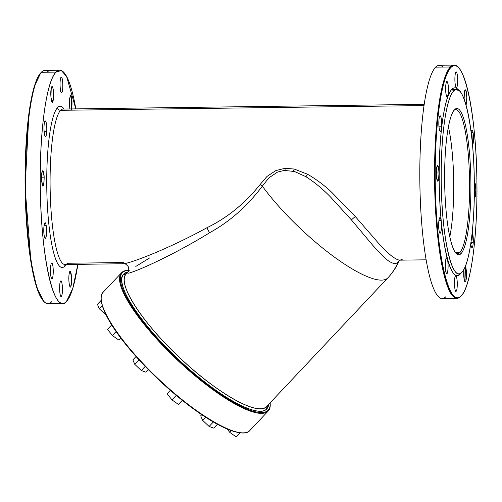 <?xml version="1.0" encoding="UTF-8"?>
<svg xmlns="http://www.w3.org/2000/svg" width="502" height="502" viewBox="0 0 502 502"><rect width="100%" height="100%" fill="white"/><g stroke="black" fill="none" stroke-linecap="round" stroke-linejoin="round"><path stroke-width="0.75" d="M270.17 403.125A100.205 25.087 43.3 0 0 270.145 402.799A100.205 25.087 -136.7 0 1 268.137 410.247A100.205 25.087 43.3 0 0 270.17 403.125L270.214 403.884A100.783 25.232 -136.7 0 1 268.175 411.05L268.137 410.247A100.205 25.087 -136.7 0 1 177.802 359.47A100.205 25.087 -136.7 0 1 122.406 272.674A100.205 25.087 -136.7 0 1 128.732 270.358A100.205 25.087 43.3 0 0 122.406 272.674L121.603 272.68A100.783 25.232 -136.7 0 1 128.512 270.352L129.271 270.352M123.806 273.992C112.222 283.216 146.308 332.556 190.076 369.936C224.858 400.452 259.27 417.953 266.744 408.929L268.695 404.342A98.285 24.604 -136.7 0 1 266.744 408.929A98.285 24.604 -136.7 0 1 178.141 359.125A98.285 24.604 -136.7 0 1 123.806 273.992A1.726 1.675 -135.9 0 0 126.178 273.992A1.726 1.675 44.1 0 1 123.806 273.992A98.285 24.604 -136.7 0 1 128.079 271.908L123.806 273.992M128.738 270.352A100.783 25.232 43.3 0 0 121.603 272.68A100.783 25.232 43.3 0 0 121.54 272.749A100.783 25.232 43.3 0 0 177.451 360.103A100.783 25.232 43.3 0 0 268.175 411.05L249.82 430.528A100.783 25.232 43.3 0 0 249.946 430.396A100.783 25.232 -136.7 0 1 249.883 430.459A100.783 25.232 -136.7 0 1 249.82 430.528L268.175 411.05A100.783 25.232 -136.7 0 1 177.319 359.978A100.783 25.232 -136.7 0 1 121.603 272.68L122.406 272.674A100.205 25.087 43.3 0 0 177.802 359.47A100.205 25.087 43.3 0 0 268.137 410.247L268.175 411.05A100.783 25.232 43.3 0 0 268.237 410.987A100.783 25.232 43.3 0 0 270.189 403.501M126.209 273.96A96.56 24.171 43.3 0 0 126.146 274.023A96.56 24.171 43.3 0 0 179.716 357.719A96.56 24.171 43.3 0 0 266.631 406.526A1.726 1.675 -135.9 0 0 266.744 408.929A1.726 1.675 44.1 0 1 266.631 406.526A96.56 24.171 43.3 0 0 266.694 406.463A96.56 24.171 -136.7 0 1 266.631 406.526C258.605 416.716 216.87 393.254 179.584 357.6C141.834 322.416 116.244 282.319 126.209 273.96L127.853 272.209C128.882 271.526 129.008 269.649 128.217 266.568C126.134 264.215 124.665 263.28 123.812 263.763L124.396 263.719C138.351 260.707 175.964 244.876 206.862 227.77L206.956 227.72C227.368 217.755 245.07 203.373 260.074 184.573L262.339 186.129A96.56 24.171 43.3 0 0 334.207 256.942A96.56 24.171 43.3 0 0 387.845 277.895L266.631 406.526L387.845 277.895A96.56 24.171 43.3 0 0 387.908 277.832A96.56 24.171 -136.7 0 1 387.845 277.895A96.56 24.171 -136.7 0 1 334.207 256.942A96.56 24.171 -136.7 0 1 262.339 186.129L268.871 177.884L277.556 172.079L284.308 170.416L294.561 171.521L305.944 176.704C314.81 182.421 323.093 189.279 330.787 197.286L351.387 219.87L370.005 242.033C374.894 247.856 379.317 252.669 383.283 256.484C390.167 263.104 395.105 265.012 398.111 262.195A56.739 54.931 44.1 0 1 387.845 277.895A56.739 54.931 -135.9 0 0 398.111 262.195L399.259 260.494L398.111 262.195C395.162 265.031 390.223 263.13 383.283 256.484C379.361 252.719 374.931 247.9 370.005 242.033L351.387 219.87L355.278 216.513L373.356 237.239C384.036 250.027 392.257 257.557 398.017 259.835L400.088 260.161L403.081 258.888M249.82 430.528C241.443 441.158 197.882 416.673 158.965 379.456C119.564 342.734 92.857 300.886 103.249 292.158A100.783 25.232 43.3 0 0 101.209 299.324A100.783 25.232 43.3 0 0 159.228 379.707A100.783 25.232 43.3 0 0 242.912 432.862A100.783 25.232 43.3 0 0 249.82 430.528M121.54 272.749L103.249 292.158M127.91 272.147L127.357 273.044L128.75 273.195C142.756 269.11 179.521 251.376 209.566 232.796L210.269 232.351C230.154 221.332 247.511 205.927 262.339 186.129C247.455 205.971 230.098 221.382 210.269 232.351L209.566 232.796L206.862 227.77L209.566 232.796C179.158 251.602 142.304 269.285 128.75 273.195L127.357 273.044L127.91 272.147M266.75 406.4A96.56 24.171 -136.7 0 1 266.694 406.463L387.908 277.832A96.56 24.171 -136.7 0 0 387.983 277.757M242.535 432.856A100.205 25.087 -136.7 0 1 242.529 432.856A100.205 25.087 43.3 0 1 158.946 380.008A100.205 25.087 43.3 0 1 101.235 299.7A100.205 25.087 -136.7 0 1 101.235 299.7M242.912 432.862L242.152 432.856A100.205 25.087 -136.7 0 1 158.946 380.008A100.205 25.087 -136.7 0 1 101.26 300.083L101.209 299.324M426.185 259.823L400.088 260.161L398.017 259.835C392.219 257.52 383.999 249.99 373.356 237.239L355.278 216.513L331.728 192.322C324.286 185.276 316.241 179.252 307.588 174.257L294.203 169.036L285.067 168.314L275.887 170.58L267.001 176.428L260.074 184.573L267.001 176.428L275.887 170.58L285.067 168.314L285.08 170.36L285.067 168.314L294.203 169.036L293.494 171.232L294.203 169.036L307.588 174.257L305.944 176.704L307.588 174.257C316.316 179.308 324.367 185.332 331.728 192.322L355.278 216.513L351.387 219.87L330.787 197.286C323.156 189.329 314.873 182.471 305.944 176.704L294.561 171.521L284.308 170.416L277.556 172.079L268.871 177.884L262.339 186.129L260.074 184.573C244.857 203.542 227.149 217.924 206.956 227.72L206.862 227.77C176.221 244.719 138.859 260.538 124.396 263.719L65.072 264.529A77.747 13.956 -90.7 0 1 50.25 193.891A77.747 13.956 -90.7 0 1 60.585 110.314A77.747 13.956 89.3 0 0 50.25 193.891A77.747 13.956 89.3 0 0 65.072 264.529A77.747 13.956 89.3 0 0 67.532 263.261L123.467 262.533L122.94 263.437M135.797 266.449L149.615 257.965M231.441 430.653L229.803 432.391L227.099 428.978L229.803 432.391L231.441 430.653M240.176 432.749L236.241 436.922L229.803 432.391L236.241 436.922L240.176 432.749M240.213 432.755L236.241 436.922L240.213 432.755M179.986 402.805L182.314 400.339L178.423 404.424L171.985 399.893L167.116 393.744L170.335 390.33L167.116 393.744L171.985 399.893L176.246 395.375L171.985 399.893L178.423 404.424L182.289 400.32L179.986 402.805M120.775 338.015L118.811 340.055L120.756 337.99L118.811 340.055L112.373 335.524L107.503 329.381L111.701 324.932L107.503 329.381L112.373 335.524L116.1 331.571L112.373 335.524L118.811 340.055L120.775 338.015M106.11 315.061L99.333 308.805L97.426 304.325L101.266 300.252L97.426 304.325L99.333 308.805L102.308 305.649L99.333 308.805L106.11 315.061M145.938 372.208L148.354 369.648L145.938 372.208L141.319 370.526L134.793 364.364L132.886 359.884L136.042 356.527L132.886 359.884L134.793 364.364L139.048 359.846L134.793 364.364L141.319 370.526L145.203 366.404L141.319 370.526L145.938 372.208M201.735 414.69L200.687 415.807L201.735 414.69M205.519 417.187L202.595 420.287L200.687 415.807L202.595 420.287L205.519 417.187M213.331 421.981L209.121 426.449L202.595 420.287L209.121 426.449L213.331 421.981M217.385 424.265L213.739 428.131L209.121 426.449L213.739 428.131L217.385 424.265M400.088 260.161L399.209 260.532L398.663 261.523L399.197 260.551M60.585 110.314L423.983 105.577L60.585 110.314A77.747 13.956 -90.7 0 1 63.045 109.047A77.747 13.956 89.3 0 0 60.585 110.314A2.88 2.786 44.1 0 1 57.623 107.516A2.88 2.786 -135.9 0 0 60.585 110.314M64.827 266.129A80.627 14.47 -90.7 0 1 47.169 201.315A80.627 14.47 -90.7 0 1 57.623 107.516A80.627 14.47 -90.7 0 1 64.043 109.034A80.627 14.47 89.3 0 0 57.623 107.516A80.627 14.47 89.3 0 0 47.169 201.315A80.627 14.47 89.3 0 0 64.827 266.129A2.88 2.786 44.1 0 1 65.247 264.523A2.88 2.786 -135.9 0 0 64.827 266.129A80.627 14.47 89.3 0 0 66.069 264.51A80.627 14.47 -90.7 0 1 64.827 266.129M62.744 303.434L48.016 303.622A116.621 20.933 -90.7 0 1 25.784 197.675A116.621 20.933 -90.7 0 1 41.283 72.307L56.017 72.112A116.621 20.933 89.3 0 0 40.511 197.481A116.621 20.933 89.3 0 0 62.744 303.434A116.621 20.933 89.3 0 0 66.433 301.533A116.621 20.933 89.3 0 0 77.835 264.359L72.765 288.474L66.433 301.533C54.329 316.367 40.819 257.319 40.298 187.315C39.369 132.415 46.397 80.935 56.017 72.112L61.307 70.531L66.597 76.467L75.815 108.878A116.621 20.933 89.3 0 0 59.707 70.211A116.621 20.933 89.3 0 0 56.017 72.112L41.283 72.307A116.621 20.933 -90.7 0 1 44.973 70.405L59.707 70.211M71.516 108.934L70.97 95.411L69.32 99.057L69.841 108.959L69.238 100.287L70.493 94.96L70.97 95.411L70.029 95.424L70.97 95.411A7.775 1.393 -90.7 0 1 71.993 102.929A7.775 1.393 -90.7 0 1 71.096 110.176M69.27 273.27C67.914 279.394 69.998 291.976 71.221 285.117C72.577 278.986 70.5 266.405 69.27 273.27L70.142 271.419L71.522 276.502L71.221 285.117L69.42 285.136L71.221 285.117A7.775 1.393 -90.7 0 1 70.349 286.968A7.775 1.393 -90.7 0 1 68.969 281.879A7.775 1.393 -90.7 0 1 69.27 273.27M60.673 281.051C58.903 282.381 59.644 298.627 61.369 296.349C63.139 295.019 62.399 278.779 60.673 281.051A7.775 1.393 -90.7 0 1 60.918 280.925A7.775 1.393 -90.7 0 1 62.405 287.991A7.775 1.393 -90.7 0 1 61.369 296.349L60.874 296.356L61.369 296.349A7.775 1.393 -90.7 0 1 61.125 296.475A7.775 1.393 -90.7 0 1 59.644 289.409A7.775 1.393 -90.7 0 1 60.673 281.051M52.227 263.594C50.514 259.766 49.711 275.316 51.474 278.233C53.187 282.061 53.99 266.512 52.227 263.594A7.775 1.393 -90.7 0 1 53.243 272.228A7.775 1.393 -90.7 0 1 51.951 278.685A7.775 1.393 -90.7 0 1 51.474 278.233A7.775 1.393 -90.7 0 1 50.457 269.593A7.775 1.393 -90.7 0 1 51.75 263.142A7.775 1.393 -90.7 0 1 52.227 263.594L51.286 263.606L52.227 263.594M46.19 225.561C44.992 217.604 42.871 228.297 44.195 235.626C45.393 243.583 47.514 232.89 46.19 225.561A7.775 1.393 -90.7 0 1 46.504 233.85A7.775 1.393 -90.7 0 1 45.293 238.368A7.775 1.393 -90.7 0 1 44.195 235.626A7.775 1.393 -90.7 0 1 43.881 227.337A7.775 1.393 -90.7 0 1 45.092 222.819A7.775 1.393 -90.7 0 1 46.19 225.561L44.063 225.586L46.19 225.561M44.182 177.15C42.833 168.214 41.93 169.143 41.471 179.942C42.827 188.877 43.73 187.943 44.182 177.15L43.963 183.519L42.927 186.317L41.471 179.942A7.775 1.393 -90.7 0 1 42.726 170.774A7.775 1.393 -90.7 0 1 44.182 177.15L41.44 177.181L44.182 177.15M46.742 131.329C47.313 122.042 44.452 116.495 44.044 126.102C43.479 135.383 46.341 140.936 46.742 131.329A7.775 1.393 -90.7 0 1 45.494 136.488A7.775 1.393 -90.7 0 1 44.044 126.102A7.775 1.393 -90.7 0 1 45.293 120.944A7.775 1.393 -90.7 0 1 46.742 131.329L44.113 131.361L46.742 131.329M53.181 100.381C54.53 94.25 52.453 81.669 51.223 88.534C49.874 94.658 51.951 107.24 53.181 100.381L52.302 102.232L50.928 97.143L51.223 88.534A7.775 1.393 -90.7 0 1 52.101 86.683A7.775 1.393 -90.7 0 1 53.476 91.766A7.775 1.393 -90.7 0 1 53.181 100.381L51.38 100.4L53.181 100.381M61.771 92.594C63.541 91.264 62.806 75.024 61.081 77.295C59.305 78.626 60.045 94.872 61.771 92.594A7.775 1.393 -90.7 0 1 61.526 92.719A7.775 1.393 -90.7 0 1 60.045 85.654A7.775 1.393 -90.7 0 1 61.081 77.295A7.775 1.393 -90.7 0 1 61.326 77.17A7.775 1.393 -90.7 0 1 62.806 84.236A7.775 1.393 -90.7 0 1 61.771 92.594L61.275 92.6L61.771 92.594M442.996 67.073A116.621 20.933 89.3 0 0 435.567 67.168A116.621 20.933 89.3 0 0 420.444 202.839A116.621 20.933 89.3 0 0 445.983 296.588M458.106 67.274A116.621 20.933 89.3 0 0 453.984 65.078A116.621 20.933 89.3 0 0 450.294 66.973A116.621 20.933 89.3 0 0 434.795 192.348A116.621 20.933 89.3 0 0 457.027 298.295A116.621 20.933 89.3 0 0 460.717 296.4A116.621 20.933 89.3 0 0 460.924 296.18M457.027 298.295L442.293 298.489A116.621 20.933 -90.7 0 1 420.061 192.536A116.621 20.933 -90.7 0 1 435.567 67.168L450.294 66.973L435.567 67.168A116.621 20.933 -90.7 0 1 439.256 65.266L453.984 65.078M465.818 90.266L464.877 90.278L465.818 90.266A7.775 1.393 -90.7 0 1 466.841 97.683A7.775 1.393 -90.7 0 1 465.975 104.974L466.841 97.683L465.818 90.266L464.457 91.722L464.099 99.158A7.775 1.393 -90.7 0 1 465.341 89.814A7.775 1.393 -90.7 0 1 465.818 90.266M473.104 132.873L471.19 132.898L473.104 132.873A7.775 1.393 -90.7 0 1 472.526 145.467L473.104 132.873L471.096 132.133A7.775 1.393 -90.7 0 1 471.999 130.137A7.775 1.393 -90.7 0 1 473.104 132.873M475.821 188.564L474.352 188.583L475.821 188.564A7.775 1.393 -90.7 0 1 474.566 197.732A7.775 1.393 -90.7 0 1 474.264 197.556L475.507 195.548L475.821 188.564L474.321 182.188A7.775 1.393 -90.7 0 1 474.365 182.182A7.775 1.393 -90.7 0 1 475.821 188.564M473.248 242.403L470.97 242.428L473.248 242.403A7.775 1.393 -90.7 0 1 471.999 247.561A7.775 1.393 -90.7 0 1 470.763 243.84L473.248 242.403L472.219 232.363A7.775 1.393 -90.7 0 1 473.248 242.403M466.076 279.972L464.268 279.997L466.076 279.972A7.775 1.393 -90.7 0 1 465.197 281.823A7.775 1.393 -90.7 0 1 463.892 277.55A7.775 1.393 -90.7 0 1 463.917 269.417L464.212 279.727L466.076 279.972L465.304 266.462A7.775 1.393 -90.7 0 1 466.427 272.191A7.775 1.393 -90.7 0 1 466.076 279.972M456.218 291.204L455.722 291.21L456.218 291.204A7.775 1.393 -90.7 0 1 455.973 291.329A7.775 1.393 -90.7 0 1 454.492 284.27A7.775 1.393 -90.7 0 1 455.521 275.912A7.775 1.393 -90.7 0 1 455.766 275.786A7.775 1.393 -90.7 0 1 457.253 282.846A7.775 1.393 -90.7 0 1 456.218 291.204C457.987 289.874 457.247 273.634 455.521 275.912C453.752 277.242 454.492 293.482 456.218 291.204M447.075 258.448A7.775 1.393 -90.7 0 1 448.091 267.089A7.775 1.393 -90.7 0 1 446.799 273.546A7.775 1.393 -90.7 0 1 446.322 273.088A7.775 1.393 -90.7 0 1 445.305 264.454A7.775 1.393 -90.7 0 1 446.598 257.997A7.775 1.393 -90.7 0 1 447.075 258.448L446.134 258.461L447.075 258.448C445.362 254.621 444.559 270.17 446.322 273.088C448.035 276.916 448.838 261.366 447.075 258.448M441.038 220.416A7.775 1.393 -90.7 0 1 441.352 228.705A7.775 1.393 -90.7 0 1 440.141 233.223A7.775 1.393 -90.7 0 1 439.043 230.481A7.775 1.393 -90.7 0 1 438.735 222.191A7.775 1.393 -90.7 0 1 439.94 217.673A7.775 1.393 -90.7 0 1 441.038 220.416L438.911 220.441L441.038 220.416C439.84 212.459 437.719 223.152 439.043 230.481C440.241 238.437 442.362 227.745 441.038 220.416M439.03 172.004A7.775 1.393 -90.7 0 1 437.782 181.178A7.775 1.393 -90.7 0 1 436.32 174.796A7.775 1.393 -90.7 0 1 437.575 165.629A7.775 1.393 -90.7 0 1 439.03 172.004L436.288 172.042L439.03 172.004C437.681 163.068 436.778 164.003 436.32 174.796C437.675 183.732 438.579 182.803 439.03 172.004M441.591 126.184A7.775 1.393 -90.7 0 1 440.342 131.348A7.775 1.393 -90.7 0 1 438.892 120.957A7.775 1.393 -90.7 0 1 440.141 115.799A7.775 1.393 -90.7 0 1 441.591 126.184L438.961 126.222L441.591 126.184C442.162 116.903 439.3 111.35 438.892 120.957C438.328 130.244 441.189 135.791 441.591 126.184M448.029 95.236A7.775 1.393 -90.7 0 1 447.15 97.087A7.775 1.393 -90.7 0 1 445.776 92.004A7.775 1.393 -90.7 0 1 446.071 83.388A7.775 1.393 -90.7 0 1 446.949 81.537A7.775 1.393 -90.7 0 1 448.324 86.62A7.775 1.393 -90.7 0 1 448.029 95.236L446.228 95.261L448.029 95.236C449.378 89.111 447.301 76.53 446.071 83.388C444.722 89.513 446.799 102.094 448.029 95.236M456.619 87.448A7.775 1.393 -90.7 0 1 456.374 87.574A7.775 1.393 -90.7 0 1 454.894 80.515A7.775 1.393 -90.7 0 1 455.929 72.156A7.775 1.393 -90.7 0 1 456.174 72.031A7.775 1.393 -90.7 0 1 457.655 79.09A7.775 1.393 -90.7 0 1 456.619 87.448L456.123 87.455L456.619 87.448C458.389 86.118 457.655 69.878 455.929 72.156C454.159 73.487 454.894 89.726 456.619 87.448M48.713 72.206A116.621 20.933 89.3 0 0 41.283 72.307A116.621 20.933 89.3 0 0 41.183 72.413A116.621 20.933 89.3 0 0 25.564 187.29A116.621 20.933 89.3 0 0 44.17 301.715A116.621 20.933 89.3 0 0 51.706 301.727M44.17 301.715L43.611 301.156A116.044 20.827 -90.7 0 1 25.1 187.296A116.044 20.827 -90.7 0 1 40.643 72.985L41.183 72.413M40.744 72.878L34.136 86.896L28.953 113L25.106 187.773L31.005 262.195L36.903 287.897L43.894 301.426M461.357 295.716L460.817 296.287A116.621 20.933 -90.7 0 1 460.717 296.4A116.621 20.933 -90.7 0 1 435.178 202.645A116.621 20.933 -90.7 0 1 450.294 66.973L450.89 67.538L450.294 66.973A116.621 20.933 -90.7 0 1 457.83 66.986L458.389 67.544A116.044 20.827 89.3 0 0 450.89 67.538A116.044 20.827 89.3 0 0 435.843 202.538A116.044 20.827 89.3 0 0 461.256 295.822A116.044 20.827 89.3 0 0 461.357 295.716A116.044 20.827 89.3 0 0 476.9 181.41A116.044 20.827 89.3 0 0 458.389 67.544M460.717 296.4L461.256 295.822L460.717 296.4M450.89 67.538C462.907 52.817 476.329 111.275 476.894 180.789C477.848 235.557 470.851 287.025 461.256 295.822C449.24 310.543 435.818 252.079 435.253 182.565C434.293 127.803 441.289 76.335 450.89 67.538M458.778 90.31L451.882 89.343C444.214 96.397 438.579 137.096 439.212 180.864C439.501 237.653 450.445 286.084 460.265 274.017A93.874 16.848 -90.7 0 1 439.708 198.554A93.874 16.848 -90.7 0 1 451.882 89.343L453.657 91.019A92.142 16.541 89.3 0 0 441.71 198.221A92.142 16.541 89.3 0 0 461.89 272.291L460.265 274.017L461.89 272.291A92.142 16.541 89.3 0 0 461.972 272.209A92.142 16.541 89.3 0 0 474.308 181.442A92.142 16.541 89.3 0 0 459.606 91.031A92.142 16.541 89.3 0 0 453.657 91.019L451.882 89.343A93.874 16.848 -90.7 0 1 457.943 89.35L459.606 91.031M453.657 91.019C463.214 79.297 473.894 125.958 474.308 181.272C475.036 224.645 469.489 265.32 461.89 272.291C452.327 284.013 441.647 237.358 441.233 182.044C440.505 138.671 446.058 97.997 453.657 91.019M461.037 253.598A73.141 13.127 89.3 0 0 470.518 168.515A73.141 13.127 89.3 0 0 454.505 109.718A73.141 13.127 89.3 0 0 445.023 194.801A73.141 13.127 89.3 0 0 461.037 253.598A73.141 13.127 -90.7 0 1 456.312 253.592A73.141 13.127 -90.7 0 1 444.647 181.831A73.141 13.127 -90.7 0 1 454.442 109.781A73.141 13.127 -90.7 0 1 454.505 109.718L454.505 109.718A73.141 13.127 -90.7 0 1 470.518 168.515A73.141 13.127 -90.7 0 1 461.037 253.598L459.851 252.481L461.037 253.598M455.76 252.97A71.987 12.92 89.3 0 0 459.851 252.481A71.987 12.92 89.3 0 0 469.244 170.078A71.987 12.92 89.3 0 0 453.902 110.427A71.987 12.92 -90.7 0 1 455.703 109.693A71.987 12.92 -90.7 0 1 469.426 175.091A71.987 12.92 -90.7 0 1 459.851 252.481A71.987 12.92 -90.7 0 1 457.573 253.654A71.987 12.92 -90.7 0 1 455.76 252.97M455.433 252.537L459.851 252.481L455.433 252.537M449.83 236.749A71.987 12.92 89.3 0 0 448.399 126.786A71.987 12.92 -90.7 0 1 449.83 236.749M268.237 410.987L249.883 430.459M399.448 260.067C396.674 266.675 392.828 272.592 387.908 277.832M424.165 104.341L63.007 109.047M460.347 273.929L461.972 272.209"/></g></svg>
